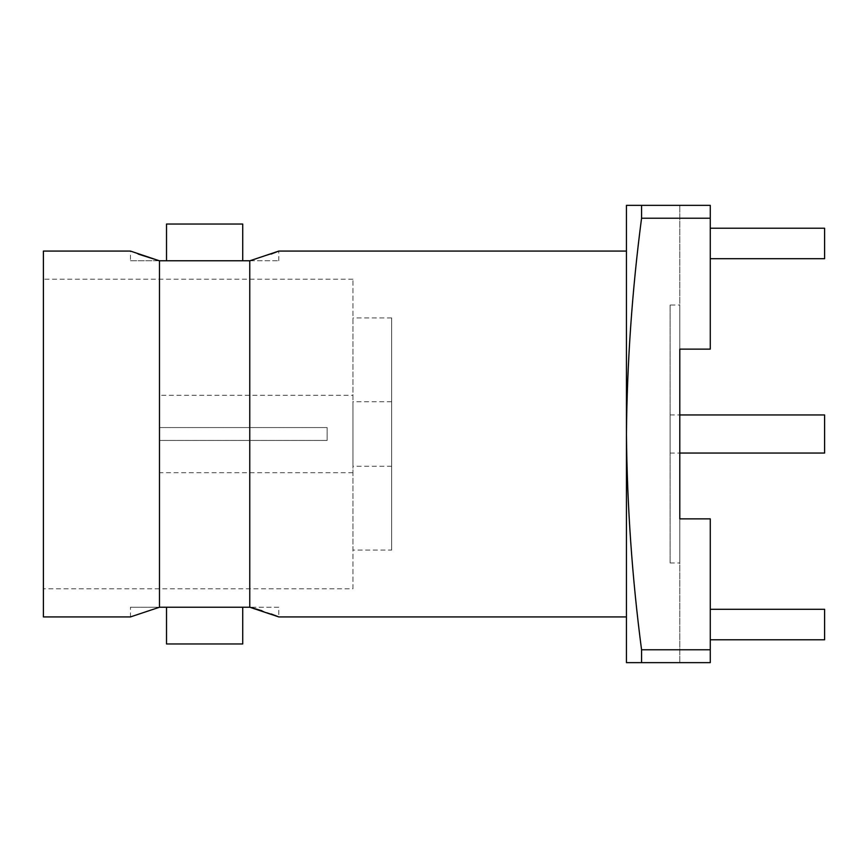 <?xml version="1.0" encoding="UTF-8"?>
<svg xmlns="http://www.w3.org/2000/svg" width="868" height="868" viewBox="0 0 868 868"><rect width="100%" height="100%" fill="white"/><g stroke="black" fill="none" stroke-linecap="round" stroke-linejoin="round"><path stroke-width="0.65" stroke-dasharray="4.34 3.25" d="M159.484 260.769L159.484 607.231L249.767 607.231L249.767 260.769L130.46 260.769L130.46 251.08L138.218 254.085M670.118 453.053L679.796 453.053L679.796 414.947L670.118 414.947L670.118 453.053L670.118 414.947M670.118 305.026L670.118 562.974L670.118 305.026L679.796 305.026L679.796 349.131L679.796 305.026M670.118 562.974L679.796 562.974L679.796 518.869L710.274 518.869L710.274 662.642L710.274 518.869L710.274 649.774L641.56 649.774L641.56 662.642L626.446 662.642L626.446 434C627.108 506.087 632.143 578.012 641.56 649.774M242.725 607.231L166.515 607.231L242.725 607.231M166.515 260.769L242.725 260.769L166.515 260.769M278.791 607.231L249.93 607.231L278.791 607.231L278.791 616.92M391.642 401.754L391.642 466.246L391.642 401.754L352.95 401.754L352.95 466.246L352.95 401.754M391.642 466.246L352.95 466.246M352.95 395.309L352.95 472.691L352.95 395.309L159.484 395.309L159.484 427.555L159.484 395.309M159.484 427.555L327.149 427.555L327.149 440.445L159.484 440.445L159.484 472.691L159.484 440.445L327.149 440.445L327.149 427.555L159.484 427.555M352.95 472.691L159.484 472.691M391.642 550.084L391.642 317.916L391.642 550.084L352.95 550.084L352.95 317.916L352.95 550.084M391.642 317.916L352.95 317.916M352.95 588.775L352.95 279.225L352.95 588.775L43.4 588.775L43.4 279.225L43.4 588.775M352.95 279.225L43.4 279.225M626.446 616.92L626.446 251.08L626.446 616.92M43.4 251.08L43.4 616.92M159.484 607.231L130.46 616.92L130.46 607.231L159.311 607.231L130.46 607.231M271.152 613.958L261.962 610.757M249.767 260.769L278.791 260.769L249.93 260.769L271.098 254.064M710.274 639.781L824.6 639.781L710.274 639.781L824.6 639.781L824.6 609.293L824.6 639.781L824.6 609.293L710.274 609.293L710.274 639.781L710.274 609.293L710.274 639.781L710.274 609.293L824.6 609.293L710.274 609.293M710.274 258.707L824.6 258.707L710.274 258.707L824.6 258.707L824.6 228.219L824.6 258.707L824.6 228.219L710.274 228.219L710.274 258.707L710.274 228.219L710.274 258.707L710.274 228.219L824.6 228.219L710.274 228.219M641.56 662.642L710.274 662.642L679.796 662.642L710.274 662.642L710.274 649.774M679.796 662.642L679.796 518.869L679.796 662.642M679.796 562.974L679.796 349.131L710.274 349.131L710.274 205.358L679.796 205.358L710.274 205.358L710.274 349.131L710.274 205.358L641.56 205.358L641.56 218.226C632.143 290.042 627.097 361.967 626.446 434L626.446 205.358L641.56 205.358M679.796 349.131L679.796 205.358L679.796 349.131M710.274 218.226L641.56 218.226M130.46 260.769L159.311 260.769M166.515 224.031L242.725 224.031M166.515 643.969L242.725 643.969M824.6 453.053L824.6 414.947M278.791 260.769L278.791 251.08"/><path stroke-width="1.3" d="M249.767 260.769L249.767 607.231L159.484 607.231L159.484 260.769L249.93 260.769L278.791 251.08L626.446 251.08M641.56 205.358L710.274 205.358L710.274 349.131L679.796 349.131L679.796 518.869L679.796 349.131L679.796 414.947L824.6 414.947L824.6 453.053L679.796 453.053L679.796 518.869L710.274 518.869L710.274 662.642L641.56 662.642L641.56 649.774C632.143 578.012 627.108 506.087 626.446 434C627.097 361.967 632.143 290.042 641.56 218.226L641.56 205.358L626.446 205.358L626.446 662.642L641.56 662.642M242.725 607.231L242.725 643.969L166.515 643.969L166.515 607.231M242.725 260.769L242.725 224.031L166.515 224.031L166.515 260.769M249.767 607.231L278.791 616.92L626.446 616.92M159.484 607.231L130.46 616.92L43.4 616.92L43.4 251.08L130.46 251.08L159.311 260.769L138.218 254.085M278.791 616.92L271.152 613.958M261.962 610.757L249.93 607.231M278.791 251.08L271.098 254.064M710.274 609.293L824.6 609.293L824.6 639.781L710.274 639.781M710.274 228.219L824.6 228.219L824.6 258.707L710.274 258.707M710.274 649.774L641.56 649.774M710.274 218.226L641.56 218.226"/></g></svg>
